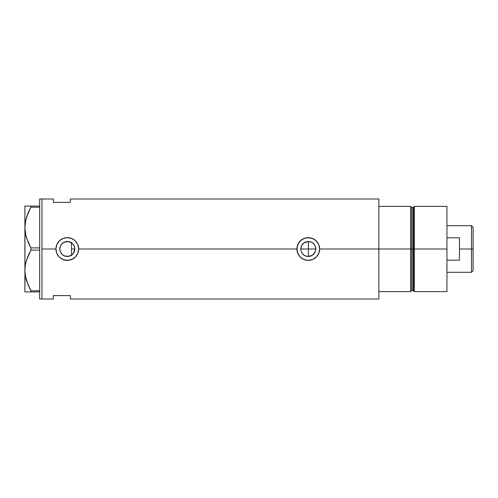 <?xml version="1.0" encoding="UTF-8"?>
<svg xmlns="http://www.w3.org/2000/svg" width="498" height="498" viewBox="0 0 498 498"><rect width="100%" height="100%" fill="white"/><g stroke="black" fill="none" stroke-linecap="round" stroke-linejoin="round"><path stroke-width="0.75" d="M74.613 250.575L74.781 249L73.903 252.505L71.507 255.188L72.677 254.198M301.116 251.154L300.941 250.457M300.829 249.703L301.371 246.137L302.989 243.709L305.417 242.09L308.281 241.518L311.144 242.09L313.566 243.709L315.19 246.137L315.757 249A7.482 7.482 0 0 1 308.281 256.482A7.482 7.482 0 0 1 300.798 249A7.482 7.482 0 0 1 308.281 241.518A7.482 7.482 0 0 1 315.757 249L315.614 250.457M302.435 253.669L301.371 251.864M301.632 252.43L303.008 254.31M304.683 255.555L304.147 255.237M303.431 254.696L305.455 255.928M307.59 256.445L306.861 256.346M306.133 256.165L304.178 255.256M309.14 256.433L308.337 256.476M309.793 241.673L308.393 241.524L308.393 256.476L312.495 255.181L315.197 251.851L313.566 254.291L311.144 255.91L308.281 256.482L305.417 255.91M70 255.972L67.709 256.47L71.475 255.206M69.701 256.084L70.324 255.841M62.157 254.428L60.407 251.901L62.069 254.347M60.364 246.199L61.472 244.313L63.794 242.395L66.695 241.542L68.718 241.655L72.59 243.709L74.208 246.137L74.781 249A7.482 7.482 0 0 1 67.298 256.482A7.482 7.482 0 0 1 59.822 249L60.364 251.801M73.903 252.505L74.557 250.805M72.864 253.992L73.505 253.171L71.457 255.219L68.718 256.346M410.582 206.371L378.866 206.371L378.866 249L411.715 249L411.715 207.51L410.582 206.371L410.582 249L410.582 206.371L378.866 206.371L378.866 291.629L410.582 291.629L410.582 249L378.866 249L378.866 299.012L378.866 249L319.648 249L318.77 253.37L316.311 257.043L312.632 259.502L308.274 260.367L303.917 259.495L300.238 257.036L297.779 253.358L296.914 249L78.665 249L77.794 253.37L75.329 257.043L73.611 258.456L69.515 260.149L65.07 260.149L60.98 258.45L59.256 257.036L56.797 253.358L55.932 249L41.95 249L41.95 198.988L41.95 249L55.932 249A11.367 11.367 0 0 0 67.298 260.367A11.367 11.367 0 0 0 78.665 249L77.794 253.37L75.329 257.043L71.656 259.502L67.292 260.367L62.935 259.495L59.256 257.036L56.797 253.358L55.932 249L56.797 244.643L59.262 240.964L62.941 238.498L67.305 237.633L71.656 238.505L75.335 240.957L77.794 244.636L78.665 249L296.914 249A11.367 11.367 0 0 0 308.281 260.367A11.367 11.367 0 0 0 319.648 249L318.77 253.37L316.311 257.043L312.632 259.502L308.274 260.367L303.917 259.495L301.066 257.783L298.831 255.318L297.132 251.222L297.132 246.771L298.831 242.675L301.956 239.55L306.052 237.851L310.503 237.851L314.599 239.55L316.317 240.957L318.776 244.636L319.648 249L378.866 249L378.866 198.988L70.367 198.988L70.367 202.393L53.317 202.393L53.317 198.988L53.317 202.393L70.367 202.393L70.367 198.988M310.547 256.128L309.787 256.327M311.891 255.549L311.182 255.891M314.145 253.638L313.591 254.266M313.068 254.746L312.495 255.175M315.62 250.444L314.512 253.14M59.934 250.301L59.934 247.699M60.432 251.963L60.003 250.637M63.794 255.605L63.065 255.163M67.448 256.476L65.78 256.321M70.324 242.159L71.507 242.812L71.507 255.188L70.629 255.698M41.95 249L41.95 299.012L41.95 249L41.95 299.012L39.678 299.012L41.95 299.012L41.95 198.988L39.678 198.988L41.95 198.988L41.95 249M53.317 295.607L70.367 295.607L70.367 299.012L70.367 295.607L53.317 295.607L53.317 299.012L53.317 295.607M410.582 291.629L411.715 290.49L411.715 207.51L411.715 249L412.935 249L412.935 290.49L412.935 249L411.715 249L411.715 290.49L411.715 249L410.582 249L410.582 291.629L378.866 291.629L378.866 198.988M68.718 241.655L70 242.028M69.701 241.916L70.629 242.302L67.709 241.53L65.78 241.679M65.692 241.698L63.059 242.837M62.069 243.653L61.011 244.954M61.061 244.873L60.432 246.043M60.003 247.363L60.09 246.996M315.614 247.55L315.19 246.143L315.614 247.543M314.506 244.86L314.145 244.356M313.591 243.734L313.093 243.273M311.182 242.109L311.873 242.439M312.495 242.825L310.571 241.879M308.337 241.524L309.115 241.567M319.648 249A11.367 11.367 0 0 0 308.281 237.633A11.367 11.367 0 0 0 296.914 249L297.779 244.643L300.238 240.964L303.923 238.498L308.281 237.633L312.638 238.505L316.317 240.957L318.776 244.636L319.648 249M319.641 248.595L319.598 247.936M312.626 238.498L311.953 238.243M306.382 237.795L306.052 237.851M304.253 238.368L303.929 238.498M303.929 259.502L304.708 259.794M306.052 260.149L306.488 260.224M310.553 260.137L310.908 260.062M312.115 259.701L312.626 259.502M304.122 255.219L302.062 253.158M78.665 249A11.367 11.367 0 0 0 67.298 237.633A11.367 11.367 0 0 0 55.932 249L56.797 244.643L59.262 240.964L62.941 238.498L67.305 237.633L71.656 238.505L75.335 240.957L77.794 244.636L78.665 249M78.659 248.602L78.616 247.936M71.644 238.498L70.965 238.243M65.394 237.795L65.076 237.851M62.947 259.502L63.732 259.794M65.07 260.149L65.512 260.224M69.583 260.137L69.925 260.062M71.133 259.701L71.644 259.502M68.755 256.333L64.435 255.91L62.007 254.291L60.389 251.864L59.822 249L60.389 246.137L62.007 243.709L64.435 242.09L68.755 241.667M60.096 246.989L59.822 249A7.482 7.482 0 0 1 67.298 241.518A7.482 7.482 0 0 1 74.781 249L73.517 253.158M62.935 242.924L62.157 243.572M73.43 244.717L74.283 246.317L74.781 249L74.557 247.189L73.486 244.798M301.116 246.846L300.829 248.297M308.393 256.476L308.393 249L315.757 249L308.393 249L308.393 241.524L304.178 242.744L301.632 245.57M306.911 241.648L307.596 241.549M305.486 242.059L306.121 241.841M304.178 242.744L304.708 242.426M303.008 243.69L303.419 243.31M302.074 244.823L302.448 244.319M28.143 285.167L25.342 275.792L24.9 270.458L25.323 265.204L26.556 260.031L30.913 250.102L30.913 247.898L39.678 247.898L30.913 247.898L26.581 238.044L25.342 232.877L24.9 227.542L25.105 231.19M25.89 235.56L26.251 236.948M30.559 207.847L26.568 217.078M25.753 220.091L25.535 221.118M30.615 247.35L28.479 243.043L25.871 235.486L24.9 227.542L25.323 222.295L26.556 217.122L30.913 207.193L30.913 206.091L39.678 206.091L24.9 206.091L25.336 206.091L24.9 206.091L24.9 270.458L25.323 265.204L26.556 260.031L30.913 250.102L26.568 259.993M25.753 263L25.554 263.928M25.33 291.909L30.913 291.909L30.913 290.807L39.678 290.807L30.913 290.807L26.581 280.959L25.342 275.792L24.9 270.458L25.099 274.056M25.89 278.469L26.568 280.922M30.913 291.909L39.678 291.909L28.479 291.909L30.913 291.909L30.913 290.807L29.158 287.408M30.913 250.102L39.678 250.102L30.913 250.102L30.913 247.898M30.913 207.193L39.678 207.193L30.913 207.193L28.479 212.048L30.913 207.193L30.913 206.091L25.012 206.091M24.9 227.25L25.846 219.699L28.473 212.067M24.9 270.165L24.9 291.909L25.012 273.109M26.562 291.909L28.473 291.909M26.251 279.857L26.568 280.916M28.293 285.528L28.473 285.933M25.572 277.044L25.859 278.351M25.074 267.084L25.012 267.8M26.207 261.213L25.859 262.558M28.081 255.891L26.562 260.006M28.479 254.957L30.135 251.546M25.579 234.166L25.859 235.442M24.9 270.458L25.012 230.201M25.012 224.872L25.074 224.187M26.213 218.28L25.859 219.649M28.081 212.976L26.568 217.084M26.568 206.091L28.473 206.091M24.9 227.542L24.9 206.091M39.678 198.988L39.678 299.012L39.678 198.988M71.507 242.345L71.507 255.655M414.417 249L414.417 206.371L414.417 249L446.955 249L446.955 206.371L446.955 249L414.417 249L414.417 291.629L414.417 249L413.483 249L414.417 249M413.483 207.087L413.483 290.913L413.483 207.087L413.483 249L412.935 249L413.483 249L413.483 290.913L412.935 290.49L412.935 207.51L414.417 206.371L446.955 206.371M446.955 291.629L446.955 249L446.955 291.629L414.417 291.629L413.483 290.913M412.935 249L412.935 207.51L412.935 249M471.506 249L473.1 249L473.1 227.287L473.1 270.713L473.1 249L471.506 249L471.506 225.7L471.506 249L459.461 249L471.506 249L471.506 272.3L471.506 249M459.461 237.801L459.461 260.199L446.955 260.199L459.461 260.199L459.461 237.801L446.955 237.801L459.461 237.801M300.798 249L308.393 249L300.798 249M71.507 249L74.781 249L71.507 249M41.95 198.988L53.317 198.988M378.866 299.012L70.367 299.012M41.95 299.012L53.317 299.012M411.715 207.51L412.935 207.51M411.715 290.49L412.935 290.49M446.955 225.7L471.506 225.7L473.1 227.287M446.955 272.3L471.506 272.3L473.1 270.713"/></g></svg>
